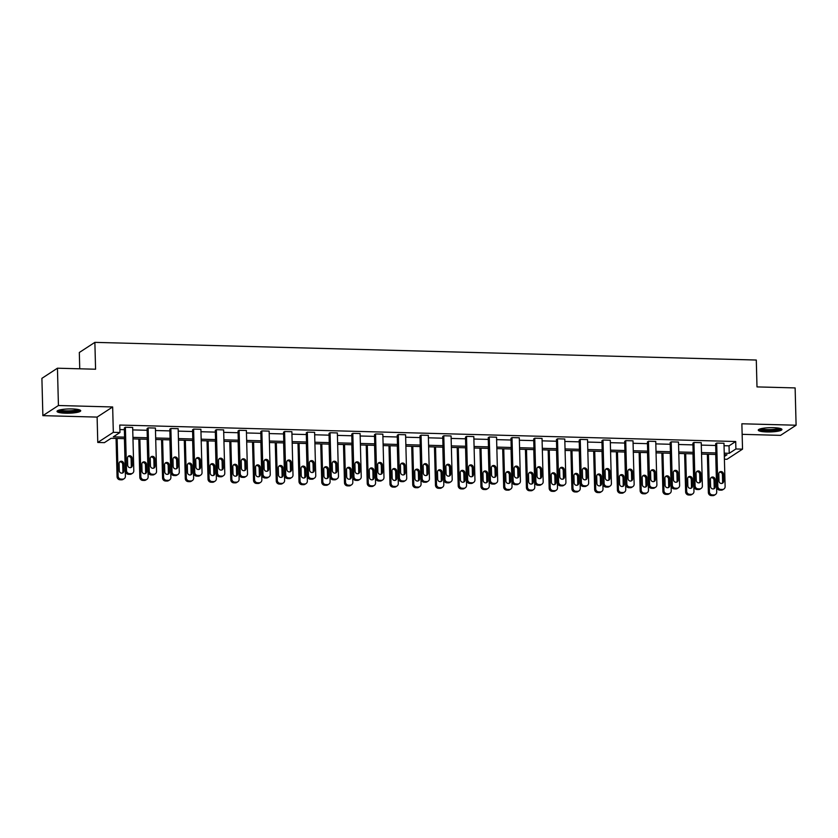 <?xml version="1.0" encoding="UTF-8"?>
<svg xmlns="http://www.w3.org/2000/svg" width="838" height="838" viewBox="0 0 838 838"><rect width="100%" height="100%" fill="white"/><g stroke="black" fill="none" stroke-linecap="round" stroke-linejoin="round"><path stroke-width="1.26" d="M72.152 408.934A11.837 2.137 -1.5 0 1 80.71 410.756A11.837 2.137 -1.5 0 1 65.594 413.207A11.837 2.137 -1.5 0 1 57.036 411.374A11.837 2.137 -1.5 0 1 72.152 408.934M773.38 427.673A11.837 2.137 -1.5 0 1 781.938 429.496A11.837 2.137 -1.5 0 1 766.822 431.947A11.837 2.137 -1.5 0 1 758.264 430.114A11.837 2.137 -1.5 0 1 773.38 427.673M742.143 434.335L780.555 435.362L796.1 425.222L741.871 423.777L742.531 449.147L726.986 459.287L724.399 459.214M57.445 368.207L58.43 405.508L42.874 415.648L41.9 378.336L57.445 368.207L95.574 369.223L94.872 342.365L756.295 360.036L756.997 386.905L795.126 387.921L796.1 425.222M124.621 438.662L111.066 438.305L104.404 442.642L97.774 442.464L113.319 432.324L119.96 432.502L113.298 436.849L124.579 437.153M42.874 415.648L97.114 417.094L97.774 442.464M79.746 368.804L79.317 352.494L94.872 342.365M155.292 473.837L154.244 474.518A3.038 2.86 -123.1 0 1 152.663 474.957L151.207 474.926A3.038 2.86 -123.1 0 1 148.211 471.857L147.079 428.553L148.127 427.872L155.418 428.061L156.549 471.375A3.038 2.86 56.9 0 1 153.71 474.277L152.254 474.235A3.038 2.86 56.9 0 1 149.258 471.176L148.127 427.872M200.785 475.052L199.727 475.733A3.038 2.86 -123.1 0 1 198.145 476.183L196.689 476.141A3.038 2.86 -123.1 0 1 193.693 473.072L192.562 429.768L193.609 429.087L200.9 429.276L202.042 472.59A3.038 2.86 56.9 0 1 199.203 475.492L197.747 475.45A3.038 2.86 56.9 0 1 194.751 472.391L193.609 429.087M246.267 476.267L245.209 476.948A3.038 2.86 -123.1 0 1 243.638 477.398L242.182 477.356A3.038 2.86 -123.1 0 1 239.186 474.298L238.044 430.983L239.102 430.303L246.393 430.502L247.524 473.805A3.038 2.86 56.9 0 1 244.686 476.707L243.23 476.675A3.038 2.86 56.9 0 1 240.234 473.606L239.102 430.303M291.75 477.482L290.702 478.163A3.038 2.86 -123.1 0 1 289.12 478.613L287.664 478.571A3.038 2.86 -123.1 0 1 284.669 475.513L283.537 432.199L284.585 431.518L291.875 431.717L293.007 475.02A3.038 2.86 56.9 0 1 290.168 477.922L288.712 477.89A3.038 2.86 56.9 0 1 285.716 474.821L284.585 431.518M337.232 478.697L336.185 479.388A3.038 2.86 -123.1 0 1 334.603 479.828L333.147 479.786A3.038 2.86 -123.1 0 1 330.151 476.728L329.02 433.414L330.067 432.733L337.358 432.932L338.489 476.235A3.038 2.86 56.9 0 1 335.65 479.137L334.194 479.106A3.038 2.86 56.9 0 1 331.209 476.036L330.067 432.733M382.725 479.912L381.667 480.603A3.038 2.86 -123.1 0 1 380.085 481.043L378.629 481.002A3.038 2.86 -123.1 0 1 375.634 477.943L374.502 434.639L375.56 433.948L382.84 434.147L383.982 477.451A3.038 2.86 56.9 0 1 381.143 480.352L379.687 480.321A3.038 2.86 56.9 0 1 376.691 477.251L375.56 433.948M428.208 481.127L427.16 481.819A3.038 2.86 -123.1 0 1 425.578 482.259L424.122 482.217A3.038 2.86 -123.1 0 1 421.126 479.158L419.985 435.854L421.043 435.163L428.333 435.362L429.465 478.666A3.038 2.86 56.9 0 1 426.626 481.567L425.17 481.536A3.038 2.86 56.9 0 1 422.174 478.467L421.043 435.163M473.69 482.342L472.642 483.034A3.038 2.86 -123.1 0 1 471.061 483.474L469.605 483.432A3.038 2.86 -123.1 0 1 466.609 480.373L465.478 437.069L466.525 436.378L473.816 436.577L474.947 479.881A3.038 2.86 56.9 0 1 472.108 482.793L470.652 482.751A3.038 2.86 56.9 0 1 467.656 479.682L466.525 436.378M519.172 483.557L518.125 484.249A3.038 2.86 -123.1 0 1 516.543 484.689L515.087 484.647A3.038 2.86 -123.1 0 1 512.091 481.588L510.96 438.284L512.008 437.593L519.298 437.792L520.429 481.096A3.038 2.86 56.9 0 1 517.601 484.008L516.135 483.966A3.038 2.86 56.9 0 1 513.149 480.907L512.008 437.593M564.665 484.773L563.607 485.464A3.038 2.86 -123.1 0 1 562.026 485.904L560.57 485.862A3.038 2.86 -123.1 0 1 557.574 482.803L556.442 439.5L557.5 438.808L564.781 439.007L565.922 482.311A3.038 2.86 56.9 0 1 563.084 485.223L561.628 485.181A3.038 2.86 56.9 0 1 558.632 482.122L557.5 438.808M610.148 485.998L609.1 486.679A3.038 2.86 -123.1 0 1 607.519 487.119L606.063 487.077A3.038 2.86 -123.1 0 1 603.067 484.018L601.925 440.715L602.983 440.023L610.274 440.222L611.405 483.526A3.038 2.86 56.9 0 1 608.566 486.438L607.11 486.396A3.038 2.86 56.9 0 1 604.114 483.337L602.983 440.023M655.63 487.213L654.583 487.894A3.038 2.86 -123.1 0 1 653.001 488.334L651.545 488.292A3.038 2.86 -123.1 0 1 648.549 485.233L647.418 441.93L648.465 441.238L655.756 441.437L656.887 484.741A3.038 2.86 56.9 0 1 654.049 487.653L652.593 487.611A3.038 2.86 56.9 0 1 649.597 484.553L648.465 441.238M701.113 488.428L700.065 489.109A3.038 2.86 -123.1 0 1 698.483 489.549L697.027 489.507A3.038 2.86 -123.1 0 1 694.032 486.449L692.9 443.145L693.948 442.464L701.238 442.653L702.37 485.956A3.038 2.86 56.9 0 1 699.541 488.868L698.075 488.826A3.038 2.86 56.9 0 1 695.09 485.768L693.948 442.464M119.876 429.569L124.38 429.685M132.739 429.915L147.121 430.292M155.48 430.523L169.863 430.9M178.222 431.13L192.614 431.507M200.963 431.738L215.356 432.115M223.715 432.345L238.097 432.733M246.456 432.953L260.838 433.34M269.197 433.56L283.579 433.948M291.938 434.168L306.32 434.555M314.679 434.775L329.062 435.163M337.421 435.383L351.803 435.77M360.162 435.99L374.555 436.378M382.914 436.598L397.296 436.986M405.655 437.206L420.037 437.593M428.396 437.813L442.778 438.201M451.137 438.421L465.519 438.808M473.879 439.028L488.261 439.416M496.62 439.636L511.002 440.023M519.361 440.243L533.743 440.631M542.102 440.851L556.495 441.238M564.854 441.458L579.236 441.846M587.595 442.066L601.977 442.454M610.336 442.674L624.719 443.061M633.078 443.281L647.46 443.669M655.819 443.889L670.201 444.276M678.56 444.496L692.942 444.884M701.301 445.104L715.683 445.491M724.042 445.711L729.039 445.847L735.701 441.511L119.761 425.044L119.96 432.502M723.854 489.036L722.806 489.717A3.038 2.86 -123.1 0 1 721.225 490.157L719.769 490.125A3.038 2.86 -123.1 0 1 716.773 487.056L715.642 443.752L716.689 443.072L723.98 443.26L725.121 486.564A3.038 2.86 56.9 0 1 722.283 489.476L720.816 489.434A3.038 2.86 56.9 0 1 717.831 486.375L716.689 443.072M678.371 487.821L677.324 488.502A3.038 2.86 -123.1 0 1 675.742 488.942L674.286 488.9A3.038 2.86 -123.1 0 1 671.29 485.841L670.159 442.537L671.207 441.856L678.497 442.045L679.628 485.349A3.038 2.86 56.9 0 1 676.79 488.261L675.334 488.219A3.038 2.86 56.9 0 1 672.338 485.16L671.207 441.856M632.889 486.606L631.842 487.287A3.038 2.86 -123.1 0 1 630.26 487.726L628.804 487.685A3.038 2.86 -123.1 0 1 625.808 484.626L624.677 441.322L625.724 440.631L633.015 440.83L634.146 484.134A3.038 2.86 56.9 0 1 631.307 487.046L629.851 487.004A3.038 2.86 56.9 0 1 626.855 483.945L625.724 440.631M587.407 485.38L586.349 486.071A3.038 2.86 -123.1 0 1 584.777 486.511L583.311 486.469A3.038 2.86 -123.1 0 1 580.325 483.411L579.184 440.107L580.242 439.416L587.532 439.615L588.664 482.918A3.038 2.86 56.9 0 1 585.825 485.831L584.369 485.789A3.038 2.86 56.9 0 1 581.373 482.73L580.242 439.416M541.914 484.165L540.866 484.856A3.038 2.86 -123.1 0 1 539.284 485.296L537.828 485.254A3.038 2.86 -123.1 0 1 534.833 482.196L533.701 438.892L534.749 438.201L542.039 438.4L543.181 481.703A3.038 2.86 56.9 0 1 540.342 484.615L538.876 484.574A3.038 2.86 56.9 0 1 535.891 481.515L534.749 438.201M496.431 482.95L495.384 483.641A3.038 2.86 -123.1 0 1 493.802 484.081L492.346 484.039A3.038 2.86 -123.1 0 1 489.35 480.981L488.219 437.677L489.266 436.986L496.557 437.185L497.688 480.488A3.038 2.86 56.9 0 1 494.849 483.4L493.393 483.358A3.038 2.86 56.9 0 1 490.398 480.289L489.266 436.986M450.949 481.735L449.901 482.426A3.038 2.86 -123.1 0 1 448.32 482.866L446.864 482.824A3.038 2.86 -123.1 0 1 443.868 479.765L442.736 436.462L443.784 435.77L451.074 435.97L452.206 479.273A3.038 2.86 56.9 0 1 449.367 482.175L447.911 482.143A3.038 2.86 56.9 0 1 444.915 479.074L443.784 435.77M405.466 480.52L404.408 481.211A3.038 2.86 -123.1 0 1 402.837 481.651L401.371 481.609A3.038 2.86 -123.1 0 1 398.385 478.55L397.243 435.247L398.301 434.555L405.592 434.754L406.723 478.058A3.038 2.86 56.9 0 1 403.885 480.96L402.429 480.928A3.038 2.86 56.9 0 1 399.433 477.859L398.301 434.555M359.973 479.305L358.926 479.996A3.038 2.86 -123.1 0 1 357.344 480.436L355.888 480.394A3.038 2.86 -123.1 0 1 352.892 477.335L351.761 434.021L352.808 433.34L360.099 433.539L361.241 476.843A3.038 2.86 56.9 0 1 358.402 479.745L356.936 479.713A3.038 2.86 56.9 0 1 353.95 476.644L352.808 433.34M314.491 478.089L313.443 478.781A3.038 2.86 -123.1 0 1 311.862 479.221L310.406 479.179A3.038 2.86 -123.1 0 1 307.41 476.12L306.279 432.806L307.326 432.125L314.617 432.324L315.748 475.628A3.038 2.86 56.9 0 1 312.909 478.529L311.453 478.498A3.038 2.86 56.9 0 1 308.457 475.429L307.326 432.125M269.008 476.874L267.961 477.555A3.038 2.86 -123.1 0 1 266.379 478.006L264.923 477.964A3.038 2.86 -123.1 0 1 261.927 474.905L260.796 431.591L261.844 430.91L269.134 431.109L270.265 474.413A3.038 2.86 56.9 0 1 267.427 477.314L265.971 477.283A3.038 2.86 56.9 0 1 262.975 474.214L261.844 430.91M223.526 475.659L222.468 476.34A3.038 2.86 -123.1 0 1 220.897 476.791L219.43 476.749A3.038 2.86 -123.1 0 1 216.445 473.69L215.303 430.376L216.361 429.695L223.641 429.894L224.783 473.198A3.038 2.86 56.9 0 1 221.944 476.099L220.488 476.057A3.038 2.86 56.9 0 1 217.492 472.999L216.361 429.695M178.033 474.444L176.986 475.125A3.038 2.86 -123.1 0 1 175.404 475.575L173.948 475.534A3.038 2.86 -123.1 0 1 170.952 472.464L169.821 429.161L170.868 428.48L178.159 428.668L179.29 471.983A3.038 2.86 56.9 0 1 176.462 474.884L174.995 474.842A3.038 2.86 56.9 0 1 172.01 471.784L170.868 428.48M132.551 473.229L131.503 473.91A3.038 2.86 -123.1 0 1 129.921 474.35L128.465 474.318A3.038 2.86 -123.1 0 1 125.47 471.249L124.338 427.946L125.386 427.265L132.676 427.453L133.808 470.767A3.038 2.86 56.9 0 1 130.969 473.669L129.513 473.627A3.038 2.86 56.9 0 1 126.517 470.568L125.386 427.265M735.701 441.511L735.9 448.969L742.531 449.147M97.114 417.094L112.659 406.964L58.43 405.508M112.659 406.964L113.319 432.324M724.242 453.18L729.238 453.316L735.9 448.969M132.938 437.373L147.32 437.761M155.679 437.981L170.062 438.368M178.421 438.588L192.803 438.976M201.162 439.196L215.544 439.583M223.903 439.803L238.285 440.191M246.644 440.411L261.037 440.798M269.396 441.018L283.778 441.406M292.137 441.626L306.519 442.014M314.879 442.234L329.261 442.621M337.62 442.841L352.002 443.229M360.361 443.449L374.743 443.836M383.102 444.056L397.484 444.444M405.843 444.664L420.226 445.051M428.585 445.271L442.977 445.659M451.336 445.879L465.719 446.266M474.078 446.486L488.46 446.874M496.819 447.094L511.201 447.482M519.56 447.712L533.942 448.089M542.301 448.32L556.683 448.697M565.042 448.927L579.425 449.304M587.784 449.535L602.166 449.912M610.525 450.142L624.918 450.519M633.277 450.75L647.659 451.127M656.018 451.357L670.4 451.734M678.759 451.965L693.141 452.342M701.5 452.572L715.882 452.949M724.325 456.511L727.007 454.762L724.283 454.688M715.924 454.468L701.542 454.081M693.183 453.861L678.801 453.473M670.442 453.253L656.049 452.866M647.701 452.646L633.308 452.258M624.949 452.038L610.567 451.651M602.208 451.431L587.826 451.043M579.467 450.823L565.084 450.435M556.725 450.216L542.343 449.828M533.984 449.608L519.602 449.22M511.243 449L496.861 448.613M488.502 448.393L474.109 448.005M465.76 447.785L451.368 447.398M443.009 447.167L428.627 446.79M420.267 446.56L405.885 446.183M397.526 445.952L383.144 445.575M374.785 445.345L360.403 444.968M352.044 444.737L337.662 444.36M329.303 444.13L314.92 443.752M306.561 443.522L292.169 443.145M283.81 442.914L269.427 442.537M261.068 442.307L246.686 441.93M238.327 441.699L223.945 441.322M215.586 441.092L201.204 440.704M192.845 440.484L178.463 440.097M170.104 439.877L155.721 439.489M147.362 439.269L132.98 438.882M729.039 445.847L729.238 453.316M723.665 481.159A2.43 2.294 -123.1 0 1 720.271 483.17A2.43 2.294 -123.1 0 1 718.994 481.033L718.815 473.868A2.43 2.294 -123.1 0 1 722.199 471.867A2.43 2.294 -123.1 0 1 723.477 473.994L723.665 481.159L722.618 481.85A2.43 2.294 -123.1 0 1 722.084 483.4M719.339 472.318A2.43 2.294 -123.1 0 1 722.429 474.685L722.618 481.85M707.366 454.238L708.372 492.535A3.038 2.86 -123.1 0 0 711.368 495.604L712.824 495.635A3.038 2.86 -123.1 0 0 714.405 495.195L715.453 494.514A3.038 2.86 56.9 0 0 716.71 492.042L715.725 454.458M715.453 494.514A3.038 2.86 56.9 0 1 713.871 494.954L712.415 494.912A3.038 2.86 56.9 0 1 709.419 491.854L708.435 454.269M713.672 488.879A2.43 2.294 56.9 0 0 714.206 487.328L714.018 480.164A2.43 2.294 56.9 0 0 710.938 477.796M715.264 486.637L715.076 479.472A2.43 2.294 56.9 0 0 711.41 477.377A2.43 2.294 56.9 0 0 710.404 479.357L710.593 486.511A2.43 2.294 56.9 0 0 714.248 488.606A2.43 2.294 56.9 0 0 715.264 486.637L714.206 487.328M700.924 480.551A2.43 2.294 -123.1 0 1 697.53 482.562A2.43 2.294 -123.1 0 1 696.252 480.425L696.064 473.261A2.43 2.294 -123.1 0 1 699.458 471.26A2.43 2.294 -123.1 0 1 700.736 473.386L700.924 480.551L699.866 481.242A2.43 2.294 -123.1 0 1 699.342 482.793M696.598 471.71A2.43 2.294 -123.1 0 1 699.688 474.078L699.866 481.242M678.183 479.944A2.43 2.294 -123.1 0 1 674.789 481.955A2.43 2.294 -123.1 0 1 673.511 479.818L673.323 472.653A2.43 2.294 -123.1 0 1 676.716 470.652A2.43 2.294 -123.1 0 1 677.994 472.779L678.183 479.944L677.125 480.624A2.43 2.294 -123.1 0 1 676.601 482.185M673.857 471.103A2.43 2.294 -123.1 0 1 676.936 473.47L677.125 480.624M684.625 453.63L685.631 491.927A3.038 2.86 -123.1 0 0 688.627 494.996L690.083 495.028A3.038 2.86 -123.1 0 0 691.664 494.588L692.712 493.907A3.038 2.86 56.9 0 0 693.969 491.435L692.984 453.85M692.712 493.907A3.038 2.86 56.9 0 1 691.13 494.347L689.674 494.305A3.038 2.86 56.9 0 1 686.678 491.246L685.694 453.662M690.931 488.271A2.43 2.294 56.9 0 0 691.465 486.721L691.277 479.556A2.43 2.294 56.9 0 0 688.197 477.189M692.513 486.03L692.335 478.865A2.43 2.294 56.9 0 0 688.668 476.77A2.43 2.294 56.9 0 0 687.663 478.739L687.851 485.904A2.43 2.294 56.9 0 0 691.507 487.999A2.43 2.294 56.9 0 0 692.513 486.03L691.465 486.721M661.884 453.023L662.889 491.319A3.038 2.86 -123.1 0 0 665.885 494.389L667.341 494.42A3.038 2.86 -123.1 0 0 668.923 493.98L669.971 493.299A3.038 2.86 56.9 0 0 671.228 490.827L670.243 453.243M669.971 493.299A3.038 2.86 56.9 0 1 668.389 493.739L666.933 493.697A3.038 2.86 56.9 0 1 663.937 490.639L662.952 453.054M668.19 487.664A2.43 2.294 56.9 0 0 668.724 486.113L668.535 478.948A2.43 2.294 56.9 0 0 665.456 476.581M669.772 485.422L669.583 478.257A2.43 2.294 56.9 0 0 665.927 476.162A2.43 2.294 56.9 0 0 664.922 478.131L665.11 485.296A2.43 2.294 56.9 0 0 668.766 487.391A2.43 2.294 56.9 0 0 669.772 485.422L668.724 486.113M780.293 428.459A10.245 1.854 -1.5 0 1 771.012 430.428A10.245 1.854 -1.5 0 1 760.129 429.307A10.245 1.854 -1.5 0 1 759.857 429.004M761.082 428.647A9.49 1.707 178.5 0 0 770.101 429.58A9.49 1.707 178.5 0 0 779.047 428.187M758.767 429.485A11.763 2.126 178.5 0 0 770.122 430.732A11.763 2.126 178.5 0 0 781.414 428.888M79.065 409.719A10.245 1.854 -1.5 0 1 69.784 411.688A10.245 1.854 -1.5 0 1 58.901 410.568A10.245 1.854 -1.5 0 1 58.629 410.253M59.854 409.908A9.49 1.707 178.5 0 0 68.873 410.84A9.49 1.707 178.5 0 0 77.819 409.436M57.539 410.746A11.763 2.126 178.5 0 0 68.894 411.992A11.763 2.126 178.5 0 0 80.176 410.149M655.431 479.336A2.43 2.294 -123.1 0 1 652.048 481.347A2.43 2.294 -123.1 0 1 650.77 479.21L650.581 472.045A2.43 2.294 -123.1 0 1 653.975 470.045A2.43 2.294 -123.1 0 1 655.253 472.171L655.431 479.336L654.384 480.017A2.43 2.294 -123.1 0 1 653.85 481.578M651.116 470.495A2.43 2.294 -123.1 0 1 654.195 472.862L654.384 480.017M639.143 452.415L640.148 490.712A3.038 2.86 -123.1 0 0 643.144 493.771L644.6 493.812A3.038 2.86 -123.1 0 0 646.171 493.373L647.229 492.692A3.038 2.86 56.9 0 0 648.486 490.22L647.502 452.635M647.229 492.692A3.038 2.86 56.9 0 1 645.648 493.132L644.192 493.09A3.038 2.86 56.9 0 1 641.196 490.031L640.211 452.447M645.449 487.056A2.43 2.294 56.9 0 0 645.983 485.506L645.794 478.341A2.43 2.294 56.9 0 0 642.715 475.974M647.03 484.814L646.842 477.65A2.43 2.294 56.9 0 0 643.186 475.555A2.43 2.294 56.9 0 0 642.18 477.524L642.369 484.689A2.43 2.294 56.9 0 0 646.025 486.784A2.43 2.294 56.9 0 0 647.03 484.814L645.983 485.506M632.69 478.728A2.43 2.294 -123.1 0 1 629.307 480.74A2.43 2.294 -123.1 0 1 628.029 478.603L627.84 471.438A2.43 2.294 -123.1 0 1 631.234 469.437A2.43 2.294 -123.1 0 1 632.501 471.564L632.69 478.728L631.643 479.409A2.43 2.294 -123.1 0 1 631.108 480.97M628.374 469.888A2.43 2.294 -123.1 0 1 631.454 472.255L631.643 479.409M616.401 451.808L617.407 490.104A3.038 2.86 -123.1 0 0 620.392 493.163L621.859 493.205A3.038 2.86 -123.1 0 0 623.43 492.765L624.488 492.084A3.038 2.86 56.9 0 0 625.745 489.612L624.76 452.028M624.488 492.084A3.038 2.86 56.9 0 1 622.906 492.524L621.45 492.482A3.038 2.86 56.9 0 1 618.454 489.423L617.47 451.839M622.707 486.449A2.43 2.294 56.9 0 0 623.242 484.888L623.053 477.733A2.43 2.294 56.9 0 0 619.973 475.366M624.289 484.207L624.101 477.042A2.43 2.294 56.9 0 0 620.445 474.947A2.43 2.294 56.9 0 0 619.439 476.916L619.628 484.081A2.43 2.294 56.9 0 0 623.283 486.176A2.43 2.294 56.9 0 0 624.289 484.207L623.242 484.888M609.949 478.121A2.43 2.294 -123.1 0 1 606.565 480.132A2.43 2.294 -123.1 0 1 605.287 477.995L605.099 470.83A2.43 2.294 -123.1 0 1 608.482 468.83A2.43 2.294 -123.1 0 1 609.76 470.956L609.949 478.121L608.901 478.802A2.43 2.294 -123.1 0 1 608.367 480.363M605.633 469.28A2.43 2.294 -123.1 0 1 608.713 471.647L608.901 478.802M593.66 451.2L594.655 489.497A3.038 2.86 -123.1 0 0 597.651 492.555L599.107 492.597A3.038 2.86 -123.1 0 0 600.689 492.157L601.747 491.477A3.038 2.86 56.9 0 0 603.004 489.004L602.019 451.42M601.747 491.477A3.038 2.86 56.9 0 1 600.165 491.916L598.709 491.875A3.038 2.86 56.9 0 1 595.713 488.816L594.729 451.232M599.966 485.841A2.43 2.294 56.9 0 0 600.5 484.28L600.312 477.126A2.43 2.294 56.9 0 0 597.222 474.758M601.548 483.599L601.359 476.434A2.43 2.294 56.9 0 0 597.704 474.339A2.43 2.294 56.9 0 0 596.698 476.309L596.886 483.474A2.43 2.294 56.9 0 0 600.542 485.569A2.43 2.294 56.9 0 0 601.548 483.599L600.5 484.28M587.208 477.513A2.43 2.294 -123.1 0 1 583.824 479.525A2.43 2.294 -123.1 0 1 582.546 477.388L582.358 470.223A2.43 2.294 -123.1 0 1 585.741 468.222A2.43 2.294 -123.1 0 1 587.019 470.348L587.208 477.513L586.16 478.194A2.43 2.294 -123.1 0 1 585.626 479.755M582.892 468.672A2.43 2.294 -123.1 0 1 585.971 471.04L586.16 478.194M570.919 450.593L571.914 488.889A3.038 2.86 -123.1 0 0 574.91 491.948L576.366 491.99A3.038 2.86 -123.1 0 0 577.948 491.55L578.995 490.869A3.038 2.86 56.9 0 0 580.252 488.397L579.278 450.813M578.995 490.869A3.038 2.86 56.9 0 1 577.424 491.309L575.957 491.267A3.038 2.86 56.9 0 1 572.972 488.208L571.987 450.624M577.225 485.233A2.43 2.294 56.9 0 0 577.749 483.673L577.571 476.518A2.43 2.294 56.9 0 0 574.48 474.151M578.807 482.992L578.618 475.827A2.43 2.294 56.9 0 0 574.962 473.732A2.43 2.294 56.9 0 0 573.957 475.701L574.135 482.866A2.43 2.294 56.9 0 0 577.801 484.961A2.43 2.294 56.9 0 0 578.807 482.992L577.749 483.673M564.466 476.906A2.43 2.294 -123.1 0 1 561.072 478.917A2.43 2.294 -123.1 0 1 559.805 476.78L559.616 469.615A2.43 2.294 -123.1 0 1 563 467.614A2.43 2.294 -123.1 0 1 564.278 469.741L564.466 476.906L563.419 477.587A2.43 2.294 -123.1 0 1 562.885 479.137M560.14 468.065A2.43 2.294 -123.1 0 1 563.23 470.432L563.419 477.587M548.167 449.985L549.173 488.282A3.038 2.86 -123.1 0 0 552.169 491.34L553.625 491.382A3.038 2.86 -123.1 0 0 555.206 490.942L556.254 490.261A3.038 2.86 56.9 0 0 557.511 487.789L556.526 450.205M556.254 490.261A3.038 2.86 56.9 0 1 554.672 490.701L553.216 490.659A3.038 2.86 56.9 0 1 550.22 487.601L549.246 450.016M554.484 484.626A2.43 2.294 56.9 0 0 555.007 483.065L554.819 475.911A2.43 2.294 56.9 0 0 551.739 473.543M556.065 482.384L555.877 475.219A2.43 2.294 56.9 0 0 552.211 473.124A2.43 2.294 56.9 0 0 551.205 475.094L551.394 482.259A2.43 2.294 56.9 0 0 555.06 484.354A2.43 2.294 56.9 0 0 556.065 482.384L555.007 483.065M541.725 476.298A2.43 2.294 -123.1 0 1 538.331 478.309A2.43 2.294 -123.1 0 1 537.053 476.173L536.875 469.008A2.43 2.294 -123.1 0 1 540.259 467.007A2.43 2.294 -123.1 0 1 541.537 469.133L541.725 476.298L540.678 476.979A2.43 2.294 -123.1 0 1 540.143 478.529M537.399 467.457A2.43 2.294 -123.1 0 1 540.489 469.825L540.678 476.979M525.426 449.378L526.432 487.674A3.038 2.86 -123.1 0 0 529.427 490.733L530.883 490.775A3.038 2.86 -123.1 0 0 532.465 490.335L533.513 489.654A3.038 2.86 56.9 0 0 534.77 487.182L533.785 449.597M533.513 489.654A3.038 2.86 56.9 0 1 531.931 490.094L530.475 490.052A3.038 2.86 56.9 0 1 527.479 486.993L526.494 449.409M531.732 484.018A2.43 2.294 56.9 0 0 532.266 482.458L532.078 475.303A2.43 2.294 56.9 0 0 528.998 472.936M533.324 481.777L533.136 474.612A2.43 2.294 56.9 0 0 529.469 472.517A2.43 2.294 56.9 0 0 528.464 474.486L528.652 481.651A2.43 2.294 56.9 0 0 532.308 483.746A2.43 2.294 56.9 0 0 533.324 481.777L532.266 482.458M518.984 475.691A2.43 2.294 -123.1 0 1 515.59 477.702A2.43 2.294 -123.1 0 1 514.312 475.565L514.123 468.4A2.43 2.294 -123.1 0 1 517.517 466.399A2.43 2.294 -123.1 0 1 518.795 468.526L518.984 475.691L517.926 476.372A2.43 2.294 -123.1 0 1 517.402 477.922M514.658 466.85A2.43 2.294 -123.1 0 1 517.748 469.207L517.926 476.372M502.685 448.77L503.69 487.067A3.038 2.86 -123.1 0 0 506.686 490.125L508.142 490.167A3.038 2.86 -123.1 0 0 509.724 489.727L510.771 489.036A3.038 2.86 56.9 0 0 512.028 486.574L511.044 448.99M510.771 489.036A3.038 2.86 56.9 0 1 509.19 489.486L507.734 489.444A3.038 2.86 56.9 0 1 504.738 486.386L503.753 448.791M508.991 483.4A2.43 2.294 56.9 0 0 509.525 481.85L509.336 474.696A2.43 2.294 56.9 0 0 506.257 472.328M510.572 481.169L510.384 474.004A2.43 2.294 56.9 0 0 506.728 471.909A2.43 2.294 56.9 0 0 505.723 473.879L505.911 481.043A2.43 2.294 56.9 0 0 509.567 483.138A2.43 2.294 56.9 0 0 510.572 481.169L509.525 481.85M496.243 475.083A2.43 2.294 -123.1 0 1 492.849 477.084A2.43 2.294 -123.1 0 1 491.571 474.957L491.382 467.793A2.43 2.294 -123.1 0 1 494.776 465.792A2.43 2.294 -123.1 0 1 496.054 467.918L496.243 475.083L495.185 475.764A2.43 2.294 -123.1 0 1 494.661 477.314M491.916 466.242A2.43 2.294 -123.1 0 1 494.996 468.599L495.185 475.764M479.944 448.162L480.949 486.459A3.038 2.86 -123.1 0 0 483.945 489.518L485.401 489.56A3.038 2.86 -123.1 0 0 486.983 489.12L488.03 488.428A3.038 2.86 56.9 0 0 489.287 485.967L488.303 448.382M488.03 488.428A3.038 2.86 56.9 0 1 486.449 488.879L484.993 488.837A3.038 2.86 56.9 0 1 481.997 485.778L481.012 448.183M486.25 482.793A2.43 2.294 56.9 0 0 486.784 481.242L486.595 474.088A2.43 2.294 56.9 0 0 483.516 471.721M487.831 480.562L487.643 473.397A2.43 2.294 56.9 0 0 483.987 471.302A2.43 2.294 56.9 0 0 482.981 473.271L483.17 480.436A2.43 2.294 56.9 0 0 486.826 482.531A2.43 2.294 56.9 0 0 487.831 480.562L486.784 481.242M473.491 474.476A2.43 2.294 -123.1 0 1 470.108 476.476A2.43 2.294 -123.1 0 1 468.83 474.35L468.641 467.185A2.43 2.294 -123.1 0 1 472.035 465.184A2.43 2.294 -123.1 0 1 473.313 467.311L473.491 474.476L472.443 475.156A2.43 2.294 -123.1 0 1 471.909 476.707M469.175 465.635A2.43 2.294 -123.1 0 1 472.255 467.992L472.443 475.156M457.202 447.555L458.208 485.851A3.038 2.86 -123.1 0 0 461.193 488.91L462.66 488.952A3.038 2.86 -123.1 0 0 464.231 488.512L465.289 487.821A3.038 2.86 56.9 0 0 466.546 485.359L465.561 447.775M465.289 487.821A3.038 2.86 56.9 0 1 463.707 488.271L462.251 488.229A3.038 2.86 56.9 0 1 459.255 485.171L458.271 447.576M463.508 482.185A2.43 2.294 56.9 0 0 464.043 480.635L463.854 473.47A2.43 2.294 56.9 0 0 460.774 471.113M465.09 479.954L464.901 472.789A2.43 2.294 56.9 0 0 461.246 470.694A2.43 2.294 56.9 0 0 460.24 472.663L460.429 479.828A2.43 2.294 56.9 0 0 464.084 481.923A2.43 2.294 56.9 0 0 465.09 479.954L464.043 480.635M450.75 473.868A2.43 2.294 -123.1 0 1 447.366 475.869A2.43 2.294 -123.1 0 1 446.088 473.742L445.9 466.577A2.43 2.294 -123.1 0 1 449.294 464.566A2.43 2.294 -123.1 0 1 450.561 466.703L450.75 473.868L449.702 474.549A2.43 2.294 -123.1 0 1 449.168 476.099M446.434 465.027A2.43 2.294 -123.1 0 1 449.514 467.384L449.702 474.549M434.461 446.947L435.467 485.244A3.038 2.86 -123.1 0 0 438.452 488.303L439.919 488.345A3.038 2.86 -123.1 0 0 441.49 487.905L442.548 487.213A3.038 2.86 56.9 0 0 443.805 484.752L442.82 447.167M442.548 487.213A3.038 2.86 56.9 0 1 440.966 487.664L439.51 487.622A3.038 2.86 56.9 0 1 436.514 484.553L435.53 446.968M440.767 481.578A2.43 2.294 56.9 0 0 441.301 480.027L441.113 472.862A2.43 2.294 56.9 0 0 438.033 470.506M442.349 479.346L442.16 472.182A2.43 2.294 56.9 0 0 438.504 470.087A2.43 2.294 56.9 0 0 437.499 472.056L437.687 479.221A2.43 2.294 56.9 0 0 441.343 481.316A2.43 2.294 56.9 0 0 442.349 479.346L441.301 480.027M428.009 473.261A2.43 2.294 -123.1 0 1 424.625 475.261A2.43 2.294 -123.1 0 1 423.347 473.135L423.159 465.97A2.43 2.294 -123.1 0 1 426.542 463.959A2.43 2.294 -123.1 0 1 427.82 466.096L428.009 473.261L426.961 473.941A2.43 2.294 -123.1 0 1 426.427 475.492M423.693 464.42A2.43 2.294 -123.1 0 1 426.772 466.776L426.961 473.941M411.72 446.34L412.715 484.636A3.038 2.86 -123.1 0 0 415.711 487.695L417.167 487.737A3.038 2.86 -123.1 0 0 418.749 487.297L419.796 486.606A3.038 2.86 56.9 0 0 421.064 484.144L420.079 446.56M419.796 486.606A3.038 2.86 56.9 0 1 418.225 487.056L416.769 487.014A3.038 2.86 56.9 0 1 413.773 483.945L412.788 446.361M418.026 480.97A2.43 2.294 56.9 0 0 418.56 479.42L418.372 472.255A2.43 2.294 56.9 0 0 415.281 469.898M419.608 478.739L419.419 471.574A2.43 2.294 56.9 0 0 415.763 469.479A2.43 2.294 56.9 0 0 414.758 471.448L414.946 478.613A2.43 2.294 56.9 0 0 418.602 480.708A2.43 2.294 56.9 0 0 419.608 478.739L418.56 479.42M405.267 472.653A2.43 2.294 -123.1 0 1 401.884 474.654A2.43 2.294 -123.1 0 1 400.606 472.527L400.417 465.362A2.43 2.294 -123.1 0 1 403.801 463.351A2.43 2.294 -123.1 0 1 405.079 465.488L405.267 472.653L404.22 473.334A2.43 2.294 -123.1 0 1 403.686 474.884M400.952 463.812A2.43 2.294 -123.1 0 1 404.031 466.169L404.22 473.334M388.979 445.732L389.974 484.029A3.038 2.86 -123.1 0 0 392.97 487.088L394.426 487.129A3.038 2.86 -123.1 0 0 396.007 486.689L397.055 485.998A3.038 2.86 56.9 0 0 398.312 483.536L397.327 445.952M397.055 485.998A3.038 2.86 56.9 0 1 395.484 486.449L394.017 486.407A3.038 2.86 56.9 0 1 391.032 483.337L390.047 445.753M395.285 480.363A2.43 2.294 56.9 0 0 395.808 478.812L395.63 471.647A2.43 2.294 56.9 0 0 392.54 469.29M396.866 478.131L396.678 470.966A2.43 2.294 56.9 0 0 393.022 468.871A2.43 2.294 56.9 0 0 392.006 470.841L392.194 478.006A2.43 2.294 56.9 0 0 395.861 480.101A2.43 2.294 56.9 0 0 396.866 478.131L395.808 478.812M382.526 472.045A2.43 2.294 -123.1 0 1 379.132 474.046A2.43 2.294 -123.1 0 1 377.865 471.92L377.676 464.755A2.43 2.294 -123.1 0 1 381.06 462.744A2.43 2.294 -123.1 0 1 382.338 464.881L382.526 472.045L381.479 472.726A2.43 2.294 -123.1 0 1 380.944 474.277M378.2 463.205A2.43 2.294 -123.1 0 1 381.29 465.561L381.479 472.726M366.227 445.125L367.233 483.421A3.038 2.86 -123.1 0 0 370.228 486.48L371.684 486.522A3.038 2.86 -123.1 0 0 373.266 486.082L374.314 485.391A3.038 2.86 56.9 0 0 375.571 482.929L374.586 445.345M374.314 485.391A3.038 2.86 56.9 0 1 372.732 485.831L371.276 485.799A3.038 2.86 56.9 0 1 368.28 482.73L367.295 445.146M372.543 479.755A2.43 2.294 56.9 0 0 373.067 478.205L372.879 471.04A2.43 2.294 56.9 0 0 369.799 468.683M374.125 477.524L373.937 470.359A2.43 2.294 56.9 0 0 370.27 468.264A2.43 2.294 56.9 0 0 369.265 470.233L369.453 477.398A2.43 2.294 56.9 0 0 373.12 479.493A2.43 2.294 56.9 0 0 374.125 477.524L373.067 478.205M359.785 471.438A2.43 2.294 -123.1 0 1 356.391 473.439A2.43 2.294 -123.1 0 1 355.113 471.312L354.935 464.147A2.43 2.294 -123.1 0 1 358.318 462.136A2.43 2.294 -123.1 0 1 359.596 464.273L359.785 471.438L358.737 472.119A2.43 2.294 -123.1 0 1 358.203 473.669M355.459 462.597A2.43 2.294 -123.1 0 1 358.549 464.954L358.737 472.119M343.486 444.517L344.491 482.814A3.038 2.86 -123.1 0 0 347.487 485.872L348.943 485.914A3.038 2.86 -123.1 0 0 350.525 485.474L351.572 484.783A3.038 2.86 56.9 0 0 352.829 482.321L351.845 444.737M351.572 484.783A3.038 2.86 56.9 0 1 349.991 485.223L348.535 485.192A3.038 2.86 56.9 0 1 345.539 482.122L344.554 444.538M349.792 479.147A2.43 2.294 56.9 0 0 350.326 477.597L350.137 470.432A2.43 2.294 56.9 0 0 347.058 468.075M351.384 476.916L351.195 469.751A2.43 2.294 56.9 0 0 347.529 467.656A2.43 2.294 56.9 0 0 346.523 469.626L346.712 476.791A2.43 2.294 56.9 0 0 350.368 478.886A2.43 2.294 56.9 0 0 351.384 476.916L350.326 477.597M337.044 470.83A2.43 2.294 -123.1 0 1 333.65 472.831A2.43 2.294 -123.1 0 1 332.372 470.705L332.183 463.54A2.43 2.294 -123.1 0 1 335.577 461.529A2.43 2.294 -123.1 0 1 336.855 463.665L337.044 470.83L335.986 471.511A2.43 2.294 -123.1 0 1 335.462 473.061M332.717 461.989A2.43 2.294 -123.1 0 1 335.808 464.346L335.986 471.511M320.745 443.91L321.75 482.206A3.038 2.86 -123.1 0 0 324.746 485.265L326.202 485.307A3.038 2.86 -123.1 0 0 327.784 484.867L328.831 484.175A3.038 2.86 56.9 0 0 330.088 481.714L329.104 444.13M328.831 484.175A3.038 2.86 56.9 0 1 327.249 484.615L325.793 484.584A3.038 2.86 56.9 0 1 322.798 481.515L321.813 443.931M327.05 478.54A2.43 2.294 56.9 0 0 327.585 476.99L327.396 469.825A2.43 2.294 56.9 0 0 324.316 467.468M328.632 476.309L328.444 469.144A2.43 2.294 56.9 0 0 324.788 467.049A2.43 2.294 56.9 0 0 323.782 469.018L323.971 476.183A2.43 2.294 56.9 0 0 327.627 478.278A2.43 2.294 56.9 0 0 328.632 476.309L327.585 476.99M314.302 470.223A2.43 2.294 -123.1 0 1 310.908 472.223A2.43 2.294 -123.1 0 1 309.631 470.097L309.442 462.932A2.43 2.294 -123.1 0 1 312.836 460.921A2.43 2.294 -123.1 0 1 314.114 463.058L314.302 470.223L313.244 470.904A2.43 2.294 -123.1 0 1 312.721 472.454M309.976 461.382A2.43 2.294 -123.1 0 1 313.056 463.739L313.244 470.904M298.003 443.292L299.009 481.599A3.038 2.86 -123.1 0 0 302.005 484.657L303.461 484.699A3.038 2.86 -123.1 0 0 305.042 484.259L306.09 483.568A3.038 2.86 56.9 0 0 307.347 481.106L306.362 443.522M306.09 483.568A3.038 2.86 56.9 0 1 304.508 484.008L303.052 483.976A3.038 2.86 56.9 0 1 300.056 480.907L299.072 443.323M304.309 477.932A2.43 2.294 56.9 0 0 304.843 476.382L304.655 469.217A2.43 2.294 56.9 0 0 301.575 466.86M305.891 475.701L305.702 468.536A2.43 2.294 56.9 0 0 302.047 466.441A2.43 2.294 56.9 0 0 301.041 468.411L301.23 475.575A2.43 2.294 56.9 0 0 304.885 477.67A2.43 2.294 56.9 0 0 305.891 475.701L304.843 476.382M291.551 469.615A2.43 2.294 -123.1 0 1 288.167 471.616A2.43 2.294 -123.1 0 1 286.889 469.49L286.701 462.325A2.43 2.294 -123.1 0 1 290.095 460.313A2.43 2.294 -123.1 0 1 291.373 462.45L291.551 469.615L290.503 470.296A2.43 2.294 -123.1 0 1 289.969 471.846M287.235 460.774A2.43 2.294 -123.1 0 1 290.315 463.131L290.503 470.296M275.262 442.684L276.268 480.991A3.038 2.86 -123.1 0 0 279.253 484.05L280.72 484.092A3.038 2.86 -123.1 0 0 282.291 483.652L283.349 482.96A3.038 2.86 56.9 0 0 284.606 480.499L283.621 442.914M283.349 482.96A3.038 2.86 56.9 0 1 281.767 483.4L280.311 483.369A3.038 2.86 56.9 0 1 277.315 480.3L276.331 442.715M281.568 477.325A2.43 2.294 56.9 0 0 282.102 475.775L281.914 468.61A2.43 2.294 56.9 0 0 278.834 466.253M283.15 475.094L282.961 467.929A2.43 2.294 56.9 0 0 279.305 465.834A2.43 2.294 56.9 0 0 278.3 467.803L278.488 474.968A2.43 2.294 56.9 0 0 282.144 477.063A2.43 2.294 56.9 0 0 283.15 475.094L282.102 475.775M268.809 469.008A2.43 2.294 -123.1 0 1 265.426 471.008A2.43 2.294 -123.1 0 1 264.148 468.882L263.96 461.717A2.43 2.294 -123.1 0 1 267.353 459.706A2.43 2.294 -123.1 0 1 268.621 461.843L268.809 469.008L267.762 469.689A2.43 2.294 -123.1 0 1 267.228 471.239M264.494 460.167A2.43 2.294 -123.1 0 1 267.573 462.524L267.762 469.689M252.521 442.076L253.526 480.384A3.038 2.86 -123.1 0 0 256.512 483.442L257.978 483.484A3.038 2.86 -123.1 0 0 259.55 483.044L260.608 482.353A3.038 2.86 56.9 0 0 261.865 479.891L260.88 442.307M260.608 482.353A3.038 2.86 56.9 0 1 259.026 482.793L257.57 482.761A3.038 2.86 56.9 0 1 254.574 479.692L253.589 442.108M258.827 476.717A2.43 2.294 56.9 0 0 259.361 475.167L259.172 468.002A2.43 2.294 56.9 0 0 256.082 465.645M260.409 474.486L260.22 467.321A2.43 2.294 56.9 0 0 256.564 465.226A2.43 2.294 56.9 0 0 255.559 467.195L255.747 474.36A2.43 2.294 56.9 0 0 259.403 476.455A2.43 2.294 56.9 0 0 260.409 474.486L259.361 475.167M246.068 468.4A2.43 2.294 -123.1 0 1 242.685 470.401A2.43 2.294 -123.1 0 1 241.407 468.274L241.218 461.11A2.43 2.294 -123.1 0 1 244.602 459.098A2.43 2.294 -123.1 0 1 245.88 461.235L246.068 468.4L245.021 469.081A2.43 2.294 -123.1 0 1 244.487 470.631M241.753 459.559A2.43 2.294 -123.1 0 1 244.832 461.916L245.021 469.081M229.78 441.469L230.775 479.776A3.038 2.86 -123.1 0 0 233.771 482.835L235.227 482.877A3.038 2.86 -123.1 0 0 236.808 482.437L237.856 481.745A3.038 2.86 56.9 0 0 239.123 479.284L238.139 441.699M237.856 481.745A3.038 2.86 56.9 0 1 236.285 482.185L234.818 482.154A3.038 2.86 56.9 0 1 231.833 479.085L230.848 441.5M236.086 476.11A2.43 2.294 56.9 0 0 236.62 474.559L236.431 467.395A2.43 2.294 56.9 0 0 233.341 465.038M237.667 473.879L237.479 466.714A2.43 2.294 56.9 0 0 233.823 464.619A2.43 2.294 56.9 0 0 232.817 466.588L233.006 473.753A2.43 2.294 56.9 0 0 236.662 475.848A2.43 2.294 56.9 0 0 237.667 473.879L236.62 474.559M223.327 467.793A2.43 2.294 -123.1 0 1 219.944 469.793A2.43 2.294 -123.1 0 1 218.666 467.667L218.477 460.502A2.43 2.294 -123.1 0 1 221.861 458.491A2.43 2.294 -123.1 0 1 223.138 460.628L223.327 467.793L222.28 468.473A2.43 2.294 -123.1 0 1 221.745 470.024M219.011 458.952A2.43 2.294 -123.1 0 1 222.091 461.309L222.28 468.473M207.038 440.861L208.034 479.168A3.038 2.86 -123.1 0 0 211.029 482.227L212.485 482.269A3.038 2.86 -123.1 0 0 214.067 481.819L215.115 481.138A3.038 2.86 56.9 0 0 216.372 478.676L215.387 441.092M215.115 481.138A3.038 2.86 56.9 0 1 213.543 481.578L212.077 481.546A3.038 2.86 56.9 0 1 209.091 478.477L208.107 440.893M213.344 475.502A2.43 2.294 56.9 0 0 213.868 473.952L213.69 466.787A2.43 2.294 56.9 0 0 210.6 464.43M214.926 473.271L214.738 466.106A2.43 2.294 56.9 0 0 211.082 464.011A2.43 2.294 56.9 0 0 210.066 465.98L210.254 473.145A2.43 2.294 56.9 0 0 213.92 475.24A2.43 2.294 56.9 0 0 214.926 473.271L213.868 473.952M200.586 467.175A2.43 2.294 -123.1 0 1 197.192 469.186A2.43 2.294 -123.1 0 1 195.924 467.059L195.736 459.894A2.43 2.294 -123.1 0 1 199.119 457.883A2.43 2.294 -123.1 0 1 200.397 460.02L200.586 467.175L199.538 467.866A2.43 2.294 -123.1 0 1 199.004 469.416M196.26 458.344A2.43 2.294 -123.1 0 1 199.35 460.701L199.538 467.866M184.287 440.254L185.292 478.561A3.038 2.86 -123.1 0 0 188.288 481.62L189.744 481.661A3.038 2.86 -123.1 0 0 191.326 481.211L192.373 480.53A3.038 2.86 56.9 0 0 193.63 478.069L192.646 440.484M192.373 480.53A3.038 2.86 56.9 0 1 190.792 480.97L189.336 480.939A3.038 2.86 56.9 0 1 186.34 477.87L185.355 440.285M190.603 474.895A2.43 2.294 56.9 0 0 191.127 473.344L190.938 466.179A2.43 2.294 56.9 0 0 187.859 463.823M192.185 472.663L191.996 465.499A2.43 2.294 56.9 0 0 188.33 463.404A2.43 2.294 56.9 0 0 187.324 465.373L187.513 472.538A2.43 2.294 56.9 0 0 191.179 474.633A2.43 2.294 56.9 0 0 192.185 472.663L191.127 473.344M177.845 466.567A2.43 2.294 -123.1 0 1 174.451 468.578A2.43 2.294 -123.1 0 1 173.173 466.452L172.995 459.287A2.43 2.294 -123.1 0 1 176.378 457.276A2.43 2.294 -123.1 0 1 177.656 459.413L177.845 466.567L176.797 467.258A2.43 2.294 -123.1 0 1 176.263 468.809M173.518 457.737A2.43 2.294 -123.1 0 1 176.609 460.093L176.797 467.258M161.545 439.646L162.551 477.953A3.038 2.86 -123.1 0 0 165.547 481.012L167.003 481.054A3.038 2.86 -123.1 0 0 168.585 480.603L169.632 479.923A3.038 2.86 56.9 0 0 170.889 477.461L169.905 439.877M169.632 479.923A3.038 2.86 56.9 0 1 168.05 480.363L166.594 480.321A3.038 2.86 56.9 0 1 163.599 477.262L162.614 439.678M167.851 474.287A2.43 2.294 56.9 0 0 168.386 472.737L168.197 465.572A2.43 2.294 56.9 0 0 165.117 463.215M169.433 472.056L169.255 464.891A2.43 2.294 56.9 0 0 165.589 462.796A2.43 2.294 56.9 0 0 164.583 464.765L164.772 471.93A2.43 2.294 56.9 0 0 168.428 474.025A2.43 2.294 56.9 0 0 169.433 472.056L168.386 472.737M155.103 465.959A2.43 2.294 -123.1 0 1 151.709 467.971A2.43 2.294 -123.1 0 1 150.431 465.844L150.243 458.679A2.43 2.294 -123.1 0 1 153.637 456.668A2.43 2.294 -123.1 0 1 154.915 458.805L155.103 465.959L154.045 466.651A2.43 2.294 -123.1 0 1 153.522 468.201M150.777 457.129A2.43 2.294 -123.1 0 1 153.857 459.486L154.045 466.651M138.804 439.039L139.81 477.335A3.038 2.86 -123.1 0 0 142.806 480.404L144.262 480.446A3.038 2.86 -123.1 0 0 145.843 479.996L146.891 479.315A3.038 2.86 56.9 0 0 148.148 476.853L147.163 439.269M146.891 479.315A3.038 2.86 56.9 0 1 145.309 479.755L143.853 479.713A3.038 2.86 56.9 0 1 140.857 476.654L139.873 439.07M145.11 473.68A2.43 2.294 56.9 0 0 145.644 472.129L145.456 464.964A2.43 2.294 56.9 0 0 142.376 462.607M146.692 471.438L146.503 464.283A2.43 2.294 56.9 0 0 142.848 462.188A2.43 2.294 56.9 0 0 141.842 464.158L142.031 471.323A2.43 2.294 56.9 0 0 145.686 473.418A2.43 2.294 56.9 0 0 146.692 471.438L145.644 472.129M132.362 465.352A2.43 2.294 -123.1 0 1 128.968 467.363A2.43 2.294 -123.1 0 1 127.69 465.226L127.502 458.072A2.43 2.294 -123.1 0 1 130.896 456.061A2.43 2.294 -123.1 0 1 132.174 458.197L132.362 465.352L131.304 466.043A2.43 2.294 -123.1 0 1 130.78 467.594M128.036 456.521A2.43 2.294 -123.1 0 1 131.116 458.878L131.304 466.043M116.063 438.431L117.069 476.728A3.038 2.86 -123.1 0 0 120.064 479.797L121.52 479.839A3.038 2.86 -123.1 0 0 123.102 479.388L124.15 478.708A3.038 2.86 56.9 0 0 125.407 476.246L124.422 438.662M124.15 478.708A3.038 2.86 56.9 0 1 122.568 479.147L121.112 479.106A3.038 2.86 56.9 0 1 118.116 476.047L117.131 438.463M122.369 473.072A2.43 2.294 56.9 0 0 122.903 471.522L122.715 464.357A2.43 2.294 56.9 0 0 119.635 462M123.951 470.83L123.762 463.676A2.43 2.294 56.9 0 0 120.106 461.581A2.43 2.294 56.9 0 0 119.101 463.55L119.289 470.715A2.43 2.294 56.9 0 0 122.945 472.81A2.43 2.294 56.9 0 0 123.951 470.83L122.903 471.522M716.773 487.056L717.831 486.375M721.225 490.157L722.283 489.476M719.769 490.125L720.816 489.434M723.477 473.994L722.429 474.685M709.419 491.854L708.372 492.535M712.415 494.912L711.368 495.604M713.871 494.954L712.824 495.635M714.018 480.164L715.076 479.472M694.032 486.449L695.09 485.768M698.483 489.549L699.541 488.868M697.027 489.507L698.075 488.826M700.736 473.386L699.688 474.078M671.29 485.841L672.338 485.16M675.742 488.942L676.79 488.261M674.286 488.9L675.334 488.219M677.994 472.779L676.936 473.47M686.678 491.246L685.631 491.927M689.674 494.305L688.627 494.996M691.13 494.347L690.083 495.028M691.277 479.556L692.335 478.865M663.937 490.639L662.889 491.319M666.933 493.697L665.885 494.389M668.389 493.739L667.341 494.42M668.535 478.948L669.583 478.257M648.549 485.233L649.597 484.553M653.001 488.334L654.049 487.653M651.545 488.292L652.593 487.611M655.253 472.171L654.195 472.862M641.196 490.031L640.148 490.712M644.192 493.09L643.144 493.771M645.648 493.132L644.6 493.812M645.794 478.341L646.842 477.65M625.808 484.626L626.855 483.945M630.26 487.726L631.307 487.046M628.804 487.685L629.851 487.004M632.501 471.564L631.454 472.255M618.454 489.423L617.407 490.104M621.45 492.482L620.392 493.163M622.906 492.524L621.859 493.205M623.053 477.733L624.101 477.042M603.067 484.018L604.114 483.337M607.519 487.119L608.566 486.438M606.063 487.077L607.11 486.396M609.76 470.956L608.713 471.647M595.713 488.816L594.655 489.497M598.709 491.875L597.651 492.555M600.165 491.916L599.107 492.597M600.312 477.126L601.359 476.434M580.325 483.411L581.373 482.73M584.777 486.511L585.825 485.831M583.311 486.469L584.369 485.789M587.019 470.348L585.971 471.04M572.972 488.208L571.914 488.889M575.957 491.267L574.91 491.948M577.424 491.309L576.366 491.99M577.571 476.518L578.618 475.827M557.574 482.803L558.632 482.122M562.026 485.904L563.084 485.223M560.57 485.862L561.628 485.181M564.278 469.741L563.23 470.432M550.22 487.601L549.173 488.282M553.216 490.659L552.169 491.34M554.672 490.701L553.625 491.382M554.819 475.911L555.877 475.219M534.833 482.196L535.891 481.515M539.284 485.296L540.342 484.615M537.828 485.254L538.876 484.574M541.537 469.133L540.489 469.825M527.479 486.993L526.432 487.674M530.475 490.052L529.427 490.733M531.931 490.094L530.883 490.775M532.078 475.303L533.136 474.612M512.091 481.588L513.149 480.907M516.543 484.689L517.601 484.008M515.087 484.647L516.135 483.966M518.795 468.526L517.748 469.207M504.738 486.386L503.69 487.067M507.734 489.444L506.686 490.125M509.19 489.486L508.142 490.167M509.336 474.696L510.384 474.004M489.35 480.981L490.398 480.289M493.802 484.081L494.849 483.4M492.346 484.039L493.393 483.358M496.054 467.918L494.996 468.599M481.997 485.778L480.949 486.459M484.993 488.837L483.945 489.518M486.449 488.879L485.401 489.56M486.595 474.088L487.643 473.397M466.609 480.373L467.656 479.682M471.061 483.474L472.108 482.793M469.605 483.432L470.652 482.751M473.313 467.311L472.255 467.992M459.255 485.171L458.208 485.851M462.251 488.229L461.193 488.91M463.707 488.271L462.66 488.952M463.854 473.47L464.901 472.789M443.868 479.765L444.915 479.074M448.32 482.866L449.367 482.175M446.864 482.824L447.911 482.143M450.561 466.703L449.514 467.384M436.514 484.553L435.467 485.244M439.51 487.622L438.452 488.303M440.966 487.664L439.919 488.345M441.113 472.862L442.16 472.182M421.126 479.158L422.174 478.467M425.578 482.259L426.626 481.567M424.122 482.217L425.17 481.536M427.82 466.096L426.772 466.776M413.773 483.945L412.715 484.636M416.769 487.014L415.711 487.695M418.225 487.056L417.167 487.737M418.372 472.255L419.419 471.574M398.385 478.55L399.433 477.859M402.837 481.651L403.885 480.96M401.371 481.609L402.429 480.928M405.079 465.488L404.031 466.169M391.032 483.337L389.974 484.029M394.017 486.407L392.97 487.088M395.484 486.449L394.426 487.129M395.63 471.647L396.678 470.966M375.634 477.943L376.691 477.251M380.085 481.043L381.143 480.352M378.629 481.002L379.687 480.321M382.338 464.881L381.29 465.561M368.28 482.73L367.233 483.421M371.276 485.799L370.228 486.48M372.732 485.831L371.684 486.522M372.879 471.04L373.937 470.359M352.892 477.335L353.95 476.644M357.344 480.436L358.402 479.745M355.888 480.394L356.936 479.713M359.596 464.273L358.549 464.954M345.539 482.122L344.491 482.814M348.535 485.192L347.487 485.872M349.991 485.223L348.943 485.914M350.137 470.432L351.195 469.751M330.151 476.728L331.209 476.036M334.603 479.828L335.65 479.137M333.147 479.786L334.194 479.106M336.855 463.665L335.808 464.346M322.798 481.515L321.75 482.206M325.793 484.584L324.746 485.265M327.249 484.615L326.202 485.307M327.396 469.825L328.444 469.144M307.41 476.12L308.457 475.429M311.862 479.221L312.909 478.529M310.406 479.179L311.453 478.498M314.114 463.058L313.056 463.739M300.056 480.907L299.009 481.599M303.052 483.976L302.005 484.657M304.508 484.008L303.461 484.699M304.655 469.217L305.702 468.536M284.669 475.513L285.716 474.821M289.12 478.613L290.168 477.922M287.664 478.571L288.712 477.89M291.373 462.45L290.315 463.131M277.315 480.3L276.268 480.991M280.311 483.369L279.253 484.05M281.767 483.4L280.72 484.092M281.914 468.61L282.961 467.929M261.927 474.905L262.975 474.214M266.379 478.006L267.427 477.314M264.923 477.964L265.971 477.283M268.621 461.843L267.573 462.524M254.574 479.692L253.526 480.384M257.57 482.761L256.512 483.442M259.026 482.793L257.978 483.484M259.172 468.002L260.22 467.321M239.186 474.298L240.234 473.606M243.638 477.398L244.686 476.707M242.182 477.356L243.23 476.675M245.88 461.235L244.832 461.916M231.833 479.085L230.775 479.776M234.818 482.154L233.771 482.835M236.285 482.185L235.227 482.877M236.431 467.395L237.479 466.714M216.445 473.69L217.492 472.999M220.897 476.791L221.944 476.099M219.43 476.749L220.488 476.057M223.138 460.628L222.091 461.309M209.091 478.477L208.034 479.168M212.077 481.546L211.029 482.227M213.543 481.578L212.485 482.269M213.69 466.787L214.738 466.106M193.693 473.072L194.751 472.391M198.145 476.183L199.203 475.492M196.689 476.141L197.747 475.45M200.397 460.02L199.35 460.701M186.34 477.87L185.292 478.561M189.336 480.939L188.288 481.62M190.792 480.97L189.744 481.661M190.938 466.179L191.996 465.499M170.952 472.464L172.01 471.784M175.404 475.575L176.462 474.884M173.948 475.534L174.995 474.842M177.656 459.413L176.609 460.093M163.599 477.262L162.551 477.953M166.594 480.321L165.547 481.012M168.05 480.363L167.003 481.054M168.197 465.572L169.255 464.891M148.211 471.857L149.258 471.176M152.663 474.957L153.71 474.277M151.207 474.926L152.254 474.235M154.915 458.805L153.857 459.486M140.857 476.654L139.81 477.335M143.853 479.713L142.806 480.404M145.309 479.755L144.262 480.446M145.456 464.964L146.503 464.283M125.47 471.249L126.517 470.568M129.921 474.35L130.969 473.669M128.465 474.318L129.513 473.627M132.174 458.197L131.116 458.878M118.116 476.047L117.069 476.728M121.112 479.106L120.064 479.797M122.568 479.147L121.52 479.839M122.715 464.357L123.762 463.676"/></g></svg>
